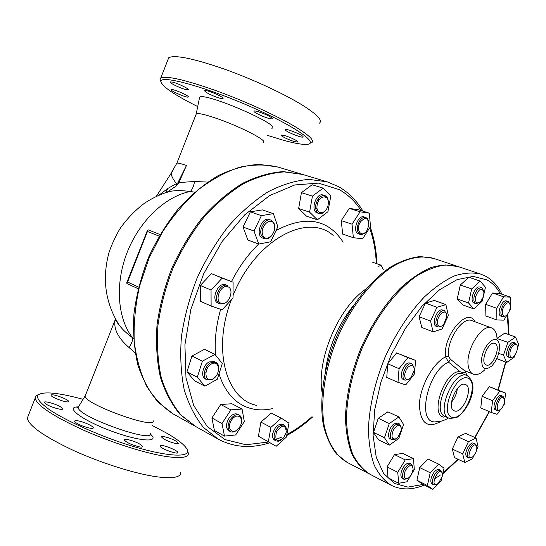 <?xml version="1.0" encoding="UTF-8"?>
<svg xmlns="http://www.w3.org/2000/svg" width="546" height="546" viewBox="0 0 546 546"><rect width="100%" height="100%" fill="white"/><g stroke="black" fill="none" stroke-linecap="round" stroke-linejoin="round"><path stroke-width="0.82" d="M133.49 338.418L132.487 337.708C126.959 333.661 122.618 329.593 119.465 325.518L116.271 320.427M164.81 192.984L170.352 191.318C175.737 190.363 182.337 190.424 190.151 191.496L194.629 192.172M286.316 432.125L283.627 437.878C276.972 442.697 274.59 440.636 276.494 431.702C282.262 424.276 285.531 424.413 286.316 432.125M286.466 429.852L285.927 426.958L284.336 425.204C279.818 424.44 276.46 427.559 274.269 434.568C273.785 437.742 274.42 439.878 276.18 440.963L278.528 441.27L281.19 440.049M284.336 425.204L282.76 424.385C278.242 423.621 274.884 426.733 272.693 433.736C272.215 436.909 272.85 439.039 274.618 440.124L276.18 440.963M239.564 427.17C233.879 436.124 225.58 429.217 231.456 420.229C237.285 411.234 245.372 418.359 239.564 427.17M241.612 420.884C241.776 418.045 240.991 416.107 239.257 415.083C236.281 413.95 233.313 415.424 230.357 419.492C227.327 425.041 227.348 429.088 230.412 431.62C232.227 432.507 234.275 432.091 236.548 430.371M239.257 415.083L237.653 414.237C234.678 413.104 231.716 414.571 228.76 418.632C225.73 424.174 225.751 428.214 228.822 430.753L230.412 431.62M212.94 378.917C204.716 383.613 203.18 368.4 211.507 363.936C219.758 359.418 221.11 374.481 212.94 378.917M218.687 369.519C219.042 365.991 218.113 363.602 215.909 362.346L210.77 362.769C204.484 365.827 201.945 377.682 207.084 379.845L212.36 379.409L214.523 377.791M215.909 362.346L214.264 361.541L209.125 361.957C202.839 365.001 200.307 376.849 205.446 379.013L207.084 379.845M221.239 303.412C213.889 300.976 220.632 283.947 227.853 286.732C235.06 289.312 228.44 305.999 221.239 303.412M219.861 303.91L218.175 303.173C210.203 300.252 218.086 281.367 225.846 284.807L227.539 285.517C219.785 282.077 211.889 300.996 219.861 303.91L220.195 304.04M262.694 234.951C259.541 226.324 271.335 215.759 274.242 224.515C277.286 233.04 265.745 243.577 262.694 234.951M274.699 227.109L274.188 223.696L271.007 220.168C265.622 217.827 258.633 228.74 261.357 235.285L264.441 238.704C266.926 239.441 269.335 238.431 271.662 235.667M271.007 220.168L269.267 219.56C261.582 216.359 254.75 235.708 262.715 238.07L264.441 238.704M317.165 204.88C319.048 194.321 330.166 194.328 328.16 204.736C326.337 215.11 315.233 215.404 317.165 204.88M328.248 201.01C327.921 198.102 326.774 196.294 324.829 195.584C320.598 195.188 317.601 198.218 315.847 204.668C315.226 209.336 316.291 212.292 319.048 213.534C321.041 214.087 323.027 213.281 324.993 211.118M325.273 196.71L323.928 195.413M324.829 195.584L323.095 195.038C316.004 192.329 309.991 211.084 317.322 212.967L319.048 213.534M318.222 213.152L320.065 212.879M360.578 221.737C365.656 216.585 368.4 217.731 368.823 225.198L367.233 229.962C362.285 239.209 354.832 230.228 360.578 221.737M368.714 221.792L367.724 218.966L365.834 217.465C363.656 216.939 361.554 218.127 359.541 221.021C356.34 227.416 356.558 231.873 360.189 234.398L362.605 234.309L365.097 232.63M365.834 217.465L364.134 216.919C357.794 214.421 351.917 232.125 358.504 233.838L360.189 234.398M268.373 441.537L270.918 427.368L281.306 418.175L288.957 423.143L286.391 437.073L276.194 446.273L258.422 436.193L260.913 422.119L270.918 427.368M260.913 422.119L271.28 413.042L281.306 418.175M258.422 436.193L276.194 446.273M222.01 423.505L230.903 409.869L242.055 409.043L244.328 421.56L235.654 434.964L224.481 436.083L222.01 423.505L211.889 417.997L220.734 404.504L230.903 409.869M220.734 404.504L231.9 403.747L242.055 409.043M211.889 417.997L214.421 430.514L224.481 436.083M202.395 361.152L214.981 354.388L222.304 363.527L217.294 379.252L204.893 386.165L197.318 377.218L202.395 361.152L191.967 355.978L204.538 349.324L214.981 354.388M197.318 377.218L186.957 371.894L194.581 380.821L204.893 386.165M186.957 371.894L191.967 355.978M222.181 278.105L233.108 282.227L233.033 297.952L222.174 309.8L211.118 306.033L211.043 290.062L222.181 278.105L211.404 273.642L233.108 282.227M211.043 290.062L200.314 285.462L200.457 301.303L211.118 306.033M200.314 285.462L211.404 273.642M231.013 223.191L233.483 220.4M273.369 213.65L277.866 226.733L270.645 241.789L258.756 244.076L253.999 231.019L261.391 215.643L273.369 213.65L262.367 209.896L250.382 211.828L261.391 215.643M253.999 231.019L243.052 227.054L247.87 240.028L258.756 244.076M243.052 227.054L250.382 211.828M330.801 196.062L327.907 211.752L317.397 219.813L309.582 212.128L312.449 196.137L323.164 188.131L330.801 196.062M318.844 198.123L318.222 201.576M317.021 208.169L315.82 209.125M309.582 212.128L298.642 208.517L306.518 216.175L317.397 219.813M298.642 208.517L301.447 192.656L312.449 196.137M301.447 192.656L312.141 184.746L323.164 188.131M370.509 226.604L362.626 238.786L353.371 237.715L352.027 224.174L360.094 211.807L369.321 213.165L370.509 226.604M352.027 224.174L341.264 220.639L342.676 234.097L353.371 237.715M341.264 220.639L349.297 208.388L360.094 211.807M349.297 208.388L358.558 209.773L369.321 213.165M378.74 266.366L380.978 265.158L383.272 269.444M372.638 262.216L380.978 265.158M476.733 446.764L476.856 447.952C476.631 451.371 475.307 454.286 472.891 456.695C463.629 463.199 473.355 438.028 476.733 446.764M476.481 445.741L475.238 443.925C472.215 442.11 466.25 451.767 467.615 456.32L468.823 458.08L471.41 457.596M475.238 443.925L473.628 443.181C470.597 441.366 464.639 451.016 466.004 455.562L467.219 457.323L468.823 458.08M442.185 476.644L438.356 483.381C427.197 490.322 440.922 461.609 442.437 474.843L442.185 476.644M442.199 472.897L440.813 470.331C437.483 470.031 434.793 472.979 432.746 479.183C432.152 482.145 432.528 484.036 433.865 484.862L436.711 484.391M440.813 470.331L439.189 469.54C435.858 469.232 433.169 472.181 431.122 478.371C430.528 481.326 430.903 483.217 432.255 484.049L433.865 484.862M411.247 474.952L409.193 477.545C404.34 480.193 403.044 477.852 405.309 470.515C409.657 464.237 412.271 463.861 413.145 469.396L411.247 474.952M412.967 467.11L411.418 464.175C409.316 463.486 407.084 464.939 404.716 468.55C402.04 473.751 401.822 477.334 404.06 479.32L407.302 478.787M411.418 464.175L409.759 463.349C407.657 462.66 405.419 464.114 403.057 467.717C400.382 472.904 400.163 476.494 402.409 478.473L404.06 479.32M396.655 438.54C391.803 440.11 390.759 437.155 393.516 429.688C398.136 423.764 400.771 423.839 401.412 429.9L397.863 437.489L396.655 438.54M401.262 427.218L399.467 423.942L395.823 424.652C390.963 427.702 388.336 438.363 392.076 439.755L395.72 439.073M399.467 423.942L397.761 423.143L394.11 423.846C389.25 426.89 386.629 437.537 390.376 438.929L392.076 439.755M406.572 379.634C403.747 377.231 404.088 373.225 407.582 367.622C411.752 363.8 413.97 364.646 414.237 370.168L411.118 377.477L408.77 379.388L406.572 379.634M414.032 367.287L411.889 363.861C406.49 361.445 399.467 378.276 405.071 380.2L408.899 379.32M412.018 363.916L410.142 363.131C404.729 360.708 397.72 377.511 403.33 379.443L405.071 380.2M437.701 324.065C435.647 315.827 447.379 306.231 446.785 316.55L443.802 324.297C440.902 327.3 438.868 327.225 437.701 324.065M446.369 313.452L444.396 310.729C440.629 308.906 434.582 318.939 436.172 324.42L438.104 327.061L441.741 326.078M444.396 310.729L442.629 310.073C437.298 307.63 430.726 324.713 436.343 326.385L438.104 327.061M475.648 296.519C479.238 288.213 482.016 286.95 483.988 292.738L483.155 297.208L480.896 301.18C476.808 304.477 475.061 302.921 475.648 296.519M483.572 290.465L481.674 287.728C478.487 287.551 475.989 290.404 474.187 296.287C473.437 300.232 473.996 302.675 475.866 303.61L479.101 302.675M481.674 287.728L479.914 287.121C474.924 284.957 468.857 301.576 474.119 302.989L475.866 303.61M504.251 305.951C507.446 301.733 509.479 301.706 510.339 305.869C510.319 309.2 509.227 312.148 507.057 314.721C502.866 319.499 500.402 312.012 504.251 305.951M509.916 303.951L508.251 301.556C506.592 301.16 504.873 302.354 503.091 305.146C500.3 310.851 500.15 314.708 502.634 316.728L505.48 315.929M508.251 301.556L506.538 300.962C501.979 298.949 496.109 314.83 500.928 316.114L502.634 316.728M513.991 344.854C516.004 343.687 517.158 344.43 517.465 347.072C517.424 350.477 516.257 353.453 513.963 356.006C508.572 361.472 508.551 348.423 513.991 344.854M517.076 345.365L515.608 343.154L513.213 343.7C509.07 346.26 506.606 356.797 509.916 357.671L512.373 357.111M515.608 343.154L513.943 342.533C509.739 340.533 503.787 355.733 508.265 357.036L509.916 357.671M462.728 453.944L452.341 449.058L454.477 457.568L464.803 462.476L462.728 453.944L468.427 441.639L476.092 438.069L478.037 446.648L476.713 449.508M452.341 449.058L457.998 436.855L468.427 441.639M457.998 436.855L465.697 433.353L476.092 438.069M473.839 455.726L472.44 458.749L464.803 462.476M441.782 478.03L441.161 480.733L432.889 489.38L422.508 484.118L416.919 480.227L427.361 485.517L430.228 472.795L438.629 464.134L444.035 468.202L442.403 475.313M416.919 480.227L419.731 467.588L430.228 472.795M419.731 467.588L428.132 459.029L438.629 464.134M432.889 489.38L427.361 485.517M410.107 476.576L406.982 481.79L398.689 483.278L388.063 477.791L387.059 466.878L397.761 472.31L405.248 459.903L413.506 458.647L414.305 469.567L412.182 473.109M387.059 466.878L394.512 454.586L405.248 459.903M394.512 454.586L402.812 453.398L413.506 458.647M398.689 483.278L397.761 472.31M389.291 423.525L398.894 416.953L403.576 424.481L398.826 438.424L389.339 445.113L384.48 437.742L389.291 423.525L378.255 418.304L387.872 411.827L398.894 416.953M384.48 437.742L373.498 432.405L378.426 439.769L389.339 445.113M373.498 432.405L378.255 418.304M407.944 357.63L415.595 360.408L414.455 373.942L405.746 384.869L397.993 382.364L399.051 368.659L407.944 357.63L396.614 352.914L415.595 360.408M399.051 368.659L387.742 363.82L386.759 377.443L397.993 382.364M387.742 363.82L396.614 352.914M445.898 304.627L448.348 315.479L442.035 328.985L433.142 331.886L430.514 321.068L436.957 307.316L445.898 304.627L434.466 300.457L425.491 303.071L436.957 307.316M430.514 321.068L419.096 316.707L421.799 327.477L433.142 331.886M419.096 316.707L425.491 303.071M483.244 296.976L482.302 301.078L473.901 308.934L468.523 302.975L471.683 288.943L480.221 281.108L485.462 287.285L483.927 293.994M468.523 302.975L457.22 298.928L462.674 304.886L473.901 308.934M457.22 298.928L460.319 284.998L471.683 288.943M460.319 284.998L468.864 277.259L480.221 281.108M507.35 314.394L503.903 320.14L496.894 319.97L496.703 308.265L503.617 296.799L510.592 297.201L510.687 308.831L509.268 311.193M496.703 308.265L485.633 304.34L485.899 315.984L496.894 319.97M485.633 304.34L492.526 292.977L503.617 296.799M492.526 292.977L499.549 293.407L510.592 297.201M515.24 354.443L514.298 357.132L506.702 362.476L503.439 355.132L507.903 342.328L515.567 337.08L518.7 344.54L517.458 348.095M496.758 358.592L506.702 362.476M498.675 353.296L503.439 355.132M497.037 338.554L507.903 342.328M497.133 338.281L504.825 333.108L515.567 337.08M503.405 397.529L504.722 400.163C504.6 403.59 503.357 406.545 500.982 409.022C493.953 415.097 497.959 395.98 503.405 397.529M504.381 398.512L502.955 396.3C498.894 394.437 492.799 409.097 497.058 410.483L499.556 409.93M503.03 396.335L501.405 395.659C497.379 393.564 491.127 408.374 495.44 409.787L495.57 409.841M500.962 409.036L497.031 414.325L491.202 412.442L492.594 400.73L499.877 391.025L505.63 393.113L504.729 400.355M492.594 400.73L482.084 396.294L480.753 407.944L491.202 412.442M482.084 396.294L489.359 386.684L499.877 391.025M489.359 386.684L505.63 393.113M504.422 402.784L504.183 404.702L503.2 406.033M126.959 283.572L138.158 288.697L126.959 283.572L126.754 282.808L127.552 282.036L147.461 231.47L147.42 230.31L148.219 229.852L160.053 234.562L148.219 229.852M205.746 372.836L204.334 372.932M165.643 192.629L168.025 188.329L158.79 195.304M207.617 182.077L194.588 181.511L178.911 182.528L186.493 165.418L177.798 182.869L178.023 184.009L178.911 182.528L177.798 182.869L168.025 188.329M165.786 192.574L167.683 191.789L176.433 185.899L178.023 184.009M194.588 181.511C193.584 186.657 192.11 189.988 190.151 191.496C165.499 196.362 139.592 220.734 127.211 252.259C114.803 283.784 117.465 318.414 132.487 337.708C132.971 339.919 131.839 343.209 129.095 347.577L135.142 352.832M263.308 142.301C267.963 141.025 242.397 127.552 219.123 119.308C206.292 114.776 198.689 112.94 196.314 113.786L196.014 114.558M199.392 98.328L199.597 97.304C203.781 91.537 282.726 125.566 271.833 128.31M197.707 106.579C173.956 94.67 161.691 86.275 160.92 81.374C160.899 74.877 203.474 86.254 248.116 105.596C292.786 124.863 319.492 143.168 307.555 144.294C303.078 144.813 295.031 143.468 283.415 140.261L267.492 135.374M311.541 142.84C314.858 140.793 309.555 135.497 295.611 126.959C277.313 115.943 244.512 100.928 215.431 90.438C184.657 79.661 166.434 75.532 160.763 78.051L159.978 79.177L160.899 81.716M319.342 123.198C322.836 120.714 317.69 115.008 303.897 106.074C285.776 94.574 253.057 79.3 223.901 68.939C193.031 58.347 174.638 54.614 168.728 57.746L167.868 59.944M294.813 141.66C289.257 140.199 279.613 135.544 281.081 135.012L284.056 135.408C289.639 136.862 299.392 141.578 297.857 142.069L294.813 141.66M303.023 136.971L302.962 137.019C301.59 138.206 283.865 130.822 285.326 129.668L285.401 129.6C286.725 128.378 304.77 135.927 303.023 136.971M270.236 116.837C272.031 117.922 272.727 118.605 272.317 118.905C268.844 118.851 263.486 116.946 256.251 113.206C254.402 112.101 253.678 111.398 254.081 111.091C254.948 110.21 265.595 113.991 270.236 116.837M214.107 93.175C220.331 95.878 223.321 97.693 223.075 98.614C221.874 98.928 218.741 98.075 213.684 96.048C207.487 93.373 204.491 91.557 204.689 90.602C205.869 90.274 209.009 91.134 214.107 93.175M172.652 82.132C178.269 83.449 189.803 89.148 188.111 89.749L185.606 89.496C180.016 88.165 168.612 82.555 170.215 81.907L172.652 82.132M171.103 89.769L171.191 89.592C172.181 88.459 188.814 95.523 188.356 96.881L188.268 97.031C187.244 98.137 170.905 91.23 171.103 89.769M115.424 318.925L115.158 319.915C113.411 328.801 118.059 338.029 129.095 347.577M153.126 420.666C157.152 430.241 84.644 404.293 85.128 396.191L85.551 395.12M152.075 425.395L167.213 433.428C176.843 439.025 183.149 443.83 186.131 447.829C195.27 459.452 162.565 457.261 115.738 440.697C89.81 431.408 64.865 419.758 50.177 410.183C40.131 403.139 36.084 398.075 38.043 394.99C43.407 391.189 58.422 392.629 83.088 399.31M51.194 395.072C52.218 393.4 68.741 399.433 68.557 401.399L68.496 401.624C67.724 403.392 50.88 397.29 51.112 395.318L51.194 395.072M46.178 404.183L44.349 402.457C43.782 400.498 55.945 403.89 60.77 407.009L62.66 408.77C63.322 410.749 51.01 407.336 46.178 404.183M82.924 426.146C77.86 424.146 75.068 422.502 74.529 421.219C75.15 420.086 78.617 420.625 84.923 422.843C89.947 424.822 92.745 426.46 93.305 427.757C92.731 428.903 89.278 428.371 82.924 426.146M139.605 446.921C131.695 444.956 126.535 442.601 124.133 439.844C124.113 439.209 125.164 439.066 127.286 439.414C135.149 441.38 140.274 443.734 142.656 446.464C142.697 447.099 141.68 447.249 139.605 446.921M177.771 452.566C178.105 455.043 159.93 448.307 160.012 445.98L160.012 445.857C159.958 443.495 177.798 450.15 177.764 452.47L177.771 452.566M176.003 441.154L178.385 443.175C179.02 444.915 168.68 441.932 163.759 438.936L161.439 436.95C160.879 435.223 171.096 438.192 176.003 441.154M38.752 394.403L35.9 395.918L35.128 398.259C36.971 405.391 52.553 415.779 81.88 429.422C109.835 441.994 143.885 452.921 165.001 456.32C181.211 458.756 189.018 457.589 188.425 452.832M28.419 415.349L27.307 418.181C28.918 425.914 44.335 436.684 73.573 450.505C101.46 463.206 135.585 473.873 156.879 476.808C173.225 478.862 181.183 477.306 180.76 472.126M302.102 174.304L283.238 171.601C270.058 172.543 256.483 176.467 242.506 183.388C228.583 192.008 215.322 203.289 202.709 217.233C190.793 232.473 180.562 249.331 172.017 267.793C164.687 286.773 159.691 305.842 157.016 325.007C155.767 343.762 156.879 361.145 160.36 377.143C165.104 391.994 171.724 404.484 180.207 414.612L195.27 426.296M457.664 266.407L457.166 266.236C449.037 264.278 440.124 264.796 430.419 267.786C420.427 272.249 410.333 279.129 400.136 288.418C384.739 304.361 371.71 324.201 361.049 347.932C351.399 372.099 346.205 395.256 345.447 417.41C345.857 431.197 347.932 443.236 351.672 453.514C356.272 462.578 362.1 469.342 369.157 473.819L369.628 474.058M501.917 294.219C498.007 286.063 492.615 280.084 485.735 276.269L480.76 274.112L458.162 266.571L445.55 264.967C436.302 266.175 426.583 269.895 416.386 276.139C395.884 290.629 375.689 317.158 362.046 348.355C352.388 372.543 347.181 395.713 346.417 417.874C346.819 431.674 348.887 443.714 352.62 453.999C357.214 463.063 363.035 469.826 370.086 474.303L391.223 485.298C401.18 490.185 412.223 490.096 424.344 485.046M338.227 186.5L327.19 181.838L302.593 174.447L284.22 171.901C271.041 172.843 257.459 176.781 243.489 183.702C229.566 192.335 216.298 203.631 203.678 217.588C191.762 232.849 181.525 249.72 172.973 268.195C165.636 287.189 160.626 306.279 157.944 325.457C156.688 344.226 157.794 361.616 161.275 377.627C166.011 392.485 172.625 404.982 181.108 415.11L195.714 426.542L218.127 439.086C233.981 447.474 251.187 448.716 269.758 442.813M486.247 364.96L486.247 364.96C479.443 362.913 488.397 340.383 494.792 343.461C501.665 345.529 492.69 368.079 486.247 364.96M454.613 410.947L454.238 410.804C445.795 407.91 457.582 380.398 465.485 384.534C473.812 387.319 462.769 414.121 454.613 410.947M451.487 402.225C454.75 398.191 456.715 393.598 457.391 388.452M484.862 369.71C480.576 373.908 476.713 375.395 473.273 374.174C470.775 373.102 469.137 370.563 468.379 366.557C464.864 351.098 481.92 323.027 491.646 327.941L492.076 328.119C495.167 329.709 496.833 333.353 497.058 339.046M496.444 339.742C491.755 337.401 483.428 347.454 481.79 357.582C481.149 368.646 484.5 371.423 491.85 365.909C496.758 360.374 499.331 353.917 499.556 346.546C499.413 342.97 498.382 340.697 496.444 339.742M474.952 321.765C467.745 306.19 442.751 335.449 445.536 356.859L448.573 362.155L460.182 371.73L463.991 372.932L465.219 372.352L465.492 370.993M441.577 421.034C427.559 429.081 420.161 423.525 419.383 404.368C420.147 386.295 432.998 363.083 445.536 356.859L448.457 356.456C446.41 340.499 462.564 316.018 471.874 320.625L491.646 327.941M448.464 418.004C444.642 420.434 440.52 421.683 436.104 421.758C416.161 424.952 427.013 371.096 448.573 362.155L450.505 359.329L448.457 356.456M473.273 374.174L464.359 370.536L450.505 359.329M138.561 287.06L127.552 282.036M147.461 231.47L159.132 236.131M176.433 185.899L176.474 183.722C172.502 178.549 170.816 174.843 171.41 172.604L176.897 163.104C177.894 162.906 181.088 163.677 186.493 165.418L186.404 165.629M172.427 171.301L156.279 196.43M176.727 163.547L196.314 113.786M150.505 433.074C155.938 444.512 76.215 416.209 78.215 407.248L78.938 406.074M78.419 406.92C64.196 406.517 81.245 419.799 110.292 430.671C139.271 441.653 160.838 443.004 150.423 434.145M173.321 414.018C162.961 407.309 154.088 398.041 146.697 386.227C140.383 373.061 136.22 358.012 134.22 341.079C133.593 323.355 135.381 304.996 139.592 285.995L149.072 258.067L162.551 231.832C173.287 215.595 185.237 201.542 198.41 189.674C211.971 179.334 225.682 171.86 239.537 167.247C253.167 164.346 265.991 164.278 278.023 167.062L259.268 164.366C245.884 165.185 232.186 168.946 218.168 175.641C204.245 184.002 191.039 194.963 178.549 208.517C166.783 223.348 156.722 239.769 148.369 257.767C141.237 276.283 136.432 294.929 133.961 313.697C132.896 332.105 134.2 349.215 137.872 365.035C142.799 379.763 149.624 392.226 158.34 402.416L173.321 414.018L194.82 426.044M423.13 484.432L407.951 487.093L394.451 483.469L383.585 473.409L376.235 457.2L373.116 435.633L374.645 410.046L380.876 382.22L391.421 354.252L405.494 328.276L421.983 306.258L439.605 289.721L457.05 279.648L473.129 276.413L486.875 279.866C492.342 282.855 496.826 287.462 500.313 293.673M507.248 314.564L508.606 334.507M505.569 362.032L497.986 389.96M489.175 411.575L474.74 437.455M457.93 459.206L442.895 473.164M440.369 475.047L434.207 479.115M268.352 442.055L245.925 444.737L225.041 439.605L207.152 426.399L193.7 405.419L185.981 377.648L184.917 344.819L190.882 309.323L203.59 273.962L222.031 241.632L244.663 214.878L269.574 195.625L294.792 184.951L318.509 183.115L339.25 189.639C348 194.553 355.289 201.535 361.118 210.579M369.622 227.975C373.478 238.8 375.716 250.648 376.33 263.52M311.937 416.789C303.89 423.976 295.529 429.886 286.855 434.52M281.9 436.998L275 439.878M362.947 211.159C356.668 200.464 348.512 192.281 338.479 186.602L327.19 181.838L308.934 179.388C295.802 180.453 282.234 184.562 268.229 191.721C254.252 200.628 240.895 212.237 228.16 226.556C216.107 242.206 205.712 259.48 196.983 278.378C189.469 297.788 184.282 317.267 181.415 336.821C179.975 355.924 180.917 373.6 184.241 389.83C188.827 404.873 195.304 417.485 203.672 427.661L218.127 439.086M219.001 373.894C225.423 393.332 236.404 404.955 251.938 408.77C258.531 410.285 265.424 410.23 272.604 408.599M343.154 242.185C327.941 218.898 305.576 215.008 276.051 230.521M258.674 244.048C248.068 254.334 239.005 266.837 231.497 281.559M220.639 309.275C216.127 325.368 214.428 340.636 215.54 355.084M347.085 462.339C336.172 455.91 328.139 443.393 324.249 425.791C320.079 401.249 324.761 368.809 337.428 337.919C350.819 307.337 370.877 281.422 391.421 267.356C406.777 257.91 421.362 254.982 433.565 258.36L420.277 256.538C410.64 257.616 400.641 261.179 390.274 267.226C369.533 281.279 349.549 307.036 336.24 337.421C323.655 368.106 319.041 400.382 323.362 425.054C326.221 436.711 330.61 446.375 336.541 454.054L347.085 462.339L369.157 473.819M325.409 371.034C328.726 346.969 337.878 325.375 352.873 306.258M365.868 289.032C338.308 307.842 316.421 359.466 322.065 392.356M256.873 405.412C226.344 399.761 211.944 349.624 231.429 299.699M233.04 295.598C254.764 240.322 307.425 212.06 333.21 235.435M480.76 274.112C472.761 272.215 463.95 272.829 454.327 275.962C444.396 280.583 434.329 287.66 424.133 297.195C408.701 313.527 395.563 333.783 384.725 357.971C374.877 382.582 369.451 406.108 368.441 428.555C368.68 442.513 370.591 454.668 374.174 465.021C378.61 474.119 384.295 480.876 391.223 485.298M467.137 375.559C473.027 380.214 474.46 387.094 471.457 396.212C470.809 399.379 466.072 411.595 456.688 417.547L449.74 418.509L444.983 416.441C431.258 411.711 450.32 367.226 463.192 373.935L467.137 375.559C454.313 368.864 435.196 413.479 448.88 418.188L449.59 418.454M460.182 371.73C445.434 369.369 429.183 414.421 443.727 417.144M452.047 417.294C439.148 413.827 455.521 373.259 467.881 378.098C480.077 382.446 464.441 421.089 452.047 417.294M115.165 319.901L119.458 325.512C105.678 303.835 102.027 280.139 108.504 254.443C110.012 248.519 113.677 240.172 119.499 229.395C126.488 219.287 134.821 210.551 144.506 203.201C153.139 197.584 161.752 193.625 170.338 191.318L167.683 191.782M495.44 409.787L497.058 410.483M126.754 282.808L147.42 230.31M165.226 192.799L164.715 193.018M196.232 113.841L199.597 97.304M160.92 81.374L159.978 79.177M168.728 57.746L160.763 78.051M115.158 319.915L85.128 396.191M85.115 396.021L78.215 407.248L76.536 407.958L78.215 407.275M38.043 394.99L35.9 395.918M35.128 398.259L27.307 418.181M93.161 428.119L93.305 427.757M142.506 446.846L142.656 446.464M177.627 452.825L177.764 452.47M301.617 174.154L278.023 167.062M286.664 435.585C295.686 430.692 304.347 424.481 312.653 416.932M376.945 263.738C376.399 250.484 374.174 238.233 370.256 227M457.166 266.236L433.565 258.36M442.697 474.044L458.312 459.391M475.034 437.592L489.434 411.684M498.252 390.069L505.876 362.155M509.043 334.664L507.78 313.848M466.721 375.389L465.417 370.966"/></g></svg>
